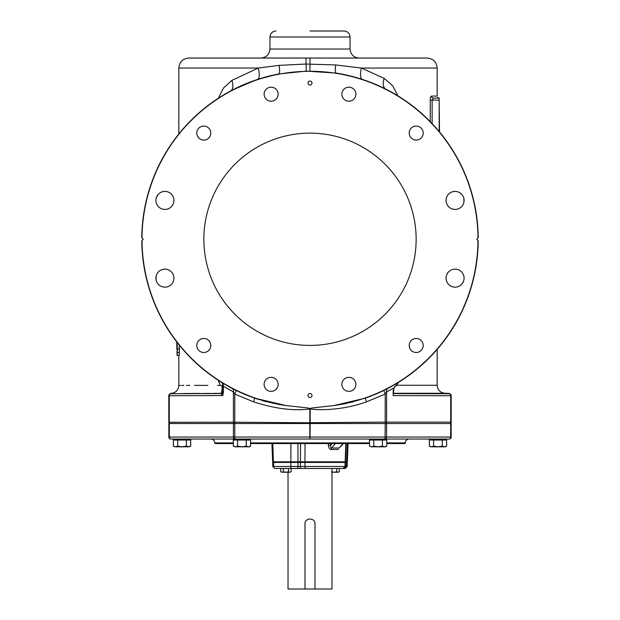 <?xml version="1.0" encoding="UTF-8"?>
<svg xmlns="http://www.w3.org/2000/svg" width="620" height="620" viewBox="0 0 620 620"><rect width="100%" height="100%" fill="white"/><g stroke="black" fill="none" stroke-linecap="round" stroke-linejoin="round"><path stroke-width="0.93" d="M271.126 391.367A7.006 7.006 0 0 0 278.132 384.361A7.006 7.006 0 0 0 271.126 377.347A7.006 7.006 0 0 0 264.112 384.361A7.006 7.006 0 0 0 271.126 391.367M353.191 76.694L336.071 73.082A168.222 168.222 0 0 1 478.214 237.778L476.726 239.281L478.214 240.777A168.222 168.222 0 0 1 365.358 398.133L334.01 405.542A167.989 167.989 0 0 0 477.989 240.544L478.167 240.731M337.474 405.061L334.01 405.542C307.001 408.564 312.573 407.751 310.225 408.564L309.775 408.564C307.474 407.759 312.945 408.557 285.99 405.542L254.642 398.133A168.222 168.222 0 0 1 141.786 240.777L142.011 240.544A167.989 167.989 0 0 0 285.99 405.542L283.348 405.186M142.011 240.544L143.274 239.281L141.786 237.778A168.222 168.222 0 0 1 278.93 73.951L278.729 73.989M478.214 237.778L477.989 238.01A167.989 167.989 0 0 0 310 71.285A167.989 167.989 0 0 0 142.011 238.01L141.833 237.824M310 345.418A106.144 106.144 0 0 0 416.144 239.281A106.144 106.144 0 0 0 310 133.137A106.144 106.144 0 0 0 203.856 239.281A106.144 106.144 0 0 0 310 345.418M274.629 100.269A7.006 7.006 0 0 0 277.194 90.691A7.006 7.006 0 0 0 267.623 88.125A7.006 7.006 0 0 0 265.058 97.697A7.006 7.006 0 0 0 274.629 100.269M348.874 101.207A7.006 7.006 0 0 0 355.888 94.194A7.006 7.006 0 0 0 348.874 87.188A7.006 7.006 0 0 0 341.868 94.194A7.006 7.006 0 0 0 348.874 101.207M345.371 378.293A7.006 7.006 0 0 0 342.806 387.864A7.006 7.006 0 0 0 352.377 390.429A7.006 7.006 0 0 0 354.942 380.858A7.006 7.006 0 0 0 345.371 378.293M203.794 338.474A7.006 7.006 0 0 0 196.78 345.487A7.006 7.006 0 0 0 203.794 352.493A7.006 7.006 0 0 0 210.8 345.487A7.006 7.006 0 0 0 203.794 338.474M409.2 345.487A7.006 7.006 0 0 0 416.206 352.493A7.006 7.006 0 0 0 423.22 345.487A7.006 7.006 0 0 0 416.206 338.474A7.006 7.006 0 0 0 409.2 345.487M416.206 140.081A7.006 7.006 0 0 0 423.22 133.067A7.006 7.006 0 0 0 416.206 126.061A7.006 7.006 0 0 0 409.2 133.067A7.006 7.006 0 0 0 416.206 140.081M210.8 133.067A7.006 7.006 0 0 0 203.794 126.061A7.006 7.006 0 0 0 196.78 133.067A7.006 7.006 0 0 0 203.794 140.081A7.006 7.006 0 0 0 210.8 133.067M164.92 269.142A9.013 9.013 0 0 1 173.933 278.155A9.013 9.013 0 0 1 164.92 287.161A9.013 9.013 0 0 1 155.907 278.155A9.013 9.013 0 0 1 164.92 269.142M450.577 285.96A9.013 9.013 0 0 1 447.276 273.645A9.013 9.013 0 0 1 459.591 270.351A9.013 9.013 0 0 1 462.884 282.658A9.013 9.013 0 0 1 450.577 285.96M455.08 209.413A9.013 9.013 0 0 1 446.067 200.399A9.013 9.013 0 0 1 455.08 191.394A9.013 9.013 0 0 1 464.093 200.399A9.013 9.013 0 0 1 455.08 209.413M169.423 192.595A9.013 9.013 0 0 1 172.724 204.91A9.013 9.013 0 0 1 160.41 208.212A9.013 9.013 0 0 1 157.116 195.897A9.013 9.013 0 0 1 169.423 192.595M310 393.483A2 2 0 0 0 308.001 395.483A2 2 0 0 0 310 397.49A2 2 0 0 0 312 395.483A2 2 0 0 0 310 393.483M310 85.072A2 2 0 0 1 308.001 83.072A2 2 0 0 1 310 81.065A2 2 0 0 1 312 83.072A2 2 0 0 1 310 85.072M397.839 95.806L392.646 85.754L384.144 78.337L361.421 68.053L335.622 64.945A12.013 1.813 -81.1 0 0 336.071 73.082L306.257 71.114L278.93 73.951A12.013 1.899 -100.6 0 0 279.163 65.364L258.23 68.053A12.013 4.317 -108.2 0 1 257.471 79.461L261.299 78.26M335.622 64.945L305.993 64.046L279.163 65.364M306.257 71.114L305.993 58.04L188.837 58.04L427.157 58.04L310 58.04L310 71.075M277.202 74.284L257.471 79.461M256.362 79.833L232.144 90.156M145.406 204.507L144.886 207.065M146.568 199.392L145.971 201.95M143.933 212.435L142.972 219.248M309.775 408.564L309.822 408.96C293.733 411.091 275.009 408.743 253.673 401.915L234.786 394.049L233.422 391.979L223.347 386.291L222.882 386.291L222.417 395.552L220.929 393.351L213.799 393.359M222.565 383.222L222.192 386.539C222.069 390.344 221.65 392.615 220.929 393.351A2 2 0 0 0 222.882 391.352L222.882 391.514A2 2 0 0 1 220.922 393.522L170.748 393.723A2 1.534 88.9 0 0 169.275 395.731L169.275 422.29L234.786 422.22L234.786 394.049L236.197 390.445L254.642 398.133L253.673 401.915M310.225 408.564L309.822 408.96L309.845 423.522M379.564 392.445L365.358 398.133L366.327 401.915C346.58 409.107 323.555 410.828 310.178 408.96L310.155 423.522M384.144 78.337A12.013 6.479 -63.2 0 0 385.741 89.071L384.183 88.296M379.487 86.079L364.126 79.996M361.142 79.019L353.284 76.717M476.904 218.225L475.873 211.242M427.157 58.04C433.24 58.629 436.573 61.969 437.17 68.053L361.421 68.053A12.013 4.65 -71.8 0 0 362.529 79.461M239.878 86.366L241.552 85.606M243.234 84.87L251.511 81.546M254.107 80.608L255.254 80.213M255.665 80.073L256.052 79.941M269.692 75.95L271.048 75.624M188.837 58.04C182.753 58.629 179.42 61.969 178.824 68.053L258.23 68.053L231.849 80.422L223.463 88.025L218.256 98.278M218.256 380.277L220.302 385.353L217.419 385.353M178.824 355.43L178.824 385.4L180.529 385.392M181.691 385.392L183.939 385.392M186.527 385.392L189.774 385.384M194.401 385.377L207.901 385.369M179.219 345.092L179.219 349.045M177.429 349.045L179.444 349.045L179.219 355.43L177.212 355.43L177.212 342.558M222.185 386.539L220.302 385.353M222.347 386.586L222.882 386.516L222.882 384.315L222.882 386.245M222.123 382.742A2 2 0 0 0 221.937 382.61L223.278 384.927L223.347 386.291L223.347 392.979L222.417 395.552L168.81 395.731L168.81 422.29A2 2 0 0 0 169.237 423.522M170.748 393.723A2 2 180 0 0 168.81 395.731L170.314 393.475L168.81 395.731M168.81 422.29L168.996 423.522L168.81 422.29L169.275 422.29A2 1.534 91.3 0 0 169.593 423.522M449.136 439.045A2 2 0 0 0 451.143 437.038L450.678 437.038A2 1.542 90 0 1 449.136 439.045L385.036 439.045A2 1.542 -90 0 0 386.578 437.038L309.822 437.038L309.822 423.522L233.422 423.522L233.422 437.038A2 1.542 90 0 0 234.965 439.045L170.864 439.045A2 1.542 -90 0 1 169.322 437.038L168.857 437.038A2 2 0 0 0 170.864 439.045L173.019 439.045L174.018 440.045L173.344 439.789M168.857 437.038L168.857 423.522L233.422 423.522M450.678 423.522L386.578 423.522L386.578 437.038L450.678 437.038L450.678 423.522L451.143 423.522L451.143 437.038M234.786 423.522L234.786 437.038L309.822 437.038L310 439.045L385.036 439.045L385.214 423.522L386.578 423.522M385.214 423.522L309.822 423.522M169.322 423.522L169.322 437.038L234.786 437.038L234.965 439.045L310 439.045L310.178 423.522M190.712 439.789L190.046 440.045L191.045 439.045L225.641 439.045M190.906 439.045L173.019 439.045L174.018 440.045M385.036 439.045L369.078 439.045L370.078 440.045M277.636 443.548L279.372 443.122A2 0.643 -90 0 0 279.395 443.548L250.588 443.548M216.303 443.548L216.69 443.548A2 1.961 -90 0 1 216.628 443.122L214.822 443.548L214.799 442.913C214.497 440.549 213.164 439.262 210.792 439.045M233.236 443.548L216.69 443.548M386.764 442.913L405.201 442.913L405.178 443.548L386.764 443.548M369.412 443.548L279.395 443.548M403.697 443.548L403.372 443.122L386.764 443.122M403.31 443.548A2 1.961 -90 0 0 403.372 443.122M330.569 442.804L330.7 445.238L332.134 443.548M342.976 443.548L339.202 448.004L331.576 448.004C330.824 448.368 330.53 447.446 330.7 445.238L328.36 445.346C328.809 448.221 329.739 449.593 331.15 449.461L331.576 448.004L335.381 443.548M344.798 461.815L346.448 461.815M346.146 442.913L345.464 461.815M273.381 461.815L272.785 442.913M345.797 443.548L345.162 461.815L273.552 461.815M290.858 461.815L290.912 442.913M300.429 461.815L300.529 442.913M304.963 461.815L305.024 442.913M340.458 446.865L343.279 443.548M328.244 442.913L328.36 445.346M288.145 462.458L288.145 461.815M344.542 468.464L275.458 468.464A2 1.775 -90 0 1 273.691 466.457L272.761 466.457L272.761 462.458L304.947 462.458L304.947 466.457L297.964 466.457L297.964 462.458M344.673 468.464A2 1.813 -90 0 0 346.487 466.457L346.487 462.458L347.239 462.458L347.239 466.457L304.947 466.457L305.242 468.464M346.487 462.458L345.348 462.458L345.348 466.457A2 1.813 -90 0 1 343.534 468.464M304.947 462.458L345.348 462.458M275.458 468.464L276.466 468.464M291.121 468.464L288.525 468.464L288.525 471.812L289.827 472.215L291.121 471.812L289.827 472.215L291.121 471.812L289.827 472.215L291.121 471.812L289.827 472.215L291.121 471.812L289.827 472.215L291.121 471.812L291.121 468.464L332.537 468.464M339.272 468.464L336.675 468.464L336.675 471.812L337.97 472.215L339.272 471.812L337.97 472.215L339.272 471.812L337.97 472.215L339.272 471.812L337.97 472.215L339.272 471.812L337.97 472.215L339.272 471.812L339.272 468.464M331.475 471.812L334.072 472.215L336.675 471.812M283.325 468.464L283.325 471.812L285.928 472.215L288.525 471.812M280.728 468.464L280.728 471.812L281.976 472.215M289.827 472.215L282.03 472.215L283.325 471.812M331.971 472.215L337.97 472.215M288.029 472.215L288.029 589L304.994 589L304.994 523.915C304.691 517.452 315.309 517.452 315.007 523.915L315.007 589L304.994 589M331.971 468.464L331.971 589L315.007 589M315.007 523.915A5.006 5.006 0 0 0 314.983 523.396M307.21 519.754A5.006 5.006 0 0 0 306.52 520.312M305.04 523.226A5.006 5.006 0 0 0 304.994 523.915M282.922 462.458L282.922 461.815M235.065 446.788L233.236 446.137L235.399 446.803L237.569 446.137L241.909 446.803L249.426 446.803L250.588 446.137L250.588 440.045L233.236 440.045L233.391 446.222M233.391 446.229L233.825 446.439M249.55 446.617L248.744 446.788L249.55 446.617M177.692 440.045L173.352 440.045L173.352 446.137L175.522 446.803L188.542 446.803L190.704 446.137L190.704 440.045L177.692 440.045L177.692 446.137L182.032 446.803L186.372 446.137L189.542 446.803L190.704 446.137M175.189 446.788L177.692 446.137M173.352 446.137L175.522 446.803L173.499 446.222M173.515 446.229L173.949 446.439M371.24 446.788L369.412 446.137L371.582 446.803L373.752 446.137L378.091 446.803L382.431 446.137L384.601 446.803L386.764 446.137L386.764 440.045L369.412 440.045L369.574 446.222M369.582 446.229L370.008 446.439M385.725 446.617L384.927 446.788L385.725 446.617M430.071 440.045L432.853 440.045L429.296 440.045L429.443 446.222M429.451 446.229L430.226 446.578M431.125 446.788L429.296 446.137L431.388 446.803M429.296 446.137L431.458 446.803L445.486 446.803L446.648 446.137L446.648 440.045L432.853 440.045M189.929 440.045L187.147 440.045M186.372 440.045L186.372 446.137M236.794 440.045L234.011 440.045M237.569 440.045L237.569 446.137M233.236 446.137L235.399 446.803L241.909 446.803L246.249 446.137L248.419 446.803L250.588 446.137M246.249 440.045L246.249 446.137M247.031 440.045L249.806 440.045M433.628 440.045L433.628 446.137L437.968 446.803L442.308 446.137L444.478 446.803L446.648 446.137M431.381 446.803L433.628 446.137M440.743 440.045L435.193 440.045M442.308 440.045L442.308 446.137M445.865 440.045L443.091 440.045M385.989 440.045L383.207 440.045M382.431 440.045L382.431 446.137M372.969 440.045L370.194 440.045M373.752 440.045L373.752 446.137M369.412 446.137L371.582 446.803L385.601 446.803L386.764 446.137M375.317 440.045L380.866 440.045M393.111 393.591L449.252 393.723A2 2 180 0 1 449.686 393.793L451.189 395.413L451.174 422.77M234.81 423.522L234.786 422.22L305.823 422.747L385.214 422.127L451.189 422.127L450.942 423.475M397.591 382.897L398.784 382.16L393.979 387.887L393.111 395.614L450.725 395.731A2 1.534 91.1 0 0 449.252 393.723A2 2 0 0 1 451.189 395.731L449.686 393.475M451.189 422.127A2 2 180 0 1 450.624 423.522M451.189 395.731L450.725 395.731L450.725 422.127A2 1.534 88.7 0 1 450.298 423.522M393.878 388.143A12.013 12.013 0 0 1 393.979 387.887L386.578 391.979L386.578 422.127A2 1.534 91.3 0 1 386.128 423.522M383.803 390.445L385.214 394.049L385.19 423.522M234.748 389.732L232.198 388.43A4.007 2.922 -62.5 0 1 233.422 391.979L233.422 422.22A2 1.534 88.6 0 0 233.81 423.522M223.278 384.927L221.929 382.61L223.944 383.827M225.975 385.012L227.3 385.772M228.028 386.183L230.105 387.322M143.228 261.353L144.127 267.313M149.389 289.3L149.544 289.811M149.017 288.106L149.281 288.959M148.412 286.06L148.971 287.936M147.645 283.34L148.265 285.549M149.598 289.982L149.978 291.175M387.802 388.43A4.007 2.922 -117.5 0 0 386.578 391.979L385.214 394.049L366.327 401.915M397.11 383.191L395.49 384.16M395.188 384.338L394.088 384.981M393.925 385.074L392.382 385.95M390.863 386.795L389.344 387.616M470.022 291.175L470.564 289.47M471.781 285.378L472.355 283.34M471.929 284.867L472.068 284.355M471.386 286.742L471.634 285.89M470.774 288.788L471.339 286.913M476.772 261.353L475.873 267.313M437.17 349.401L437.17 385.26L396.932 385.26L394.351 387.058A12.013 12.013 0 0 1 394.49 386.787M396.932 385.26L397.808 382.842M437.17 68.053L437.17 96.085L431.528 96.085C430.753 96.364 430.327 97.704 430.241 100.091L430.241 121.629M229.718 387.113L228.408 386.392M227.121 385.671L224.843 384.353M166.346 287.052L164.339 287.145M157.945 283.859L157.596 283.41M157.433 283.177L157.131 282.697M156.992 282.449L156.736 281.937M156.62 281.674L156.418 281.147M156.325 280.876L156.17 280.325M156.108 280.054L156.085 276.373M156.472 275.009L156.69 274.482M156.806 274.226L157.069 273.714M157.217 273.474L157.526 272.994M157.697 272.761L158.046 272.32M158.24 272.103L158.635 271.692M158.836 271.498L159.27 271.126M159.495 270.956L159.96 270.622M160.2 270.475L160.696 270.188M160.944 270.064L161.464 269.832M161.719 269.723L162.246 269.545M162.51 269.467L163.044 269.336M165.773 269.181L166.338 269.251M168.485 269.878L168.981 270.111M169.229 270.235L169.702 270.514M169.927 270.661L170.376 270.979M170.585 271.149L171.856 272.405M172.259 272.924L172.701 273.614M172.841 273.854L173.081 274.342M173.197 274.59L173.399 275.102M173.484 275.358L173.639 275.885M173.701 276.148L173.809 276.683M173.848 276.954L173.879 279.132M173.802 279.674L173.693 280.209M173.623 280.472L173.468 280.992M173.383 281.248L173.174 281.759M173.065 282.007L172.817 282.495M172.678 282.728L172.391 283.193M168.795 286.285L167.733 286.711M160.936 208.49L159.921 207.901M156.023 201.856L155.953 201.299M155.93 201.012L155.907 200.446M155.907 200.159L155.946 199.594M155.969 199.307L156.062 198.741M156.116 198.462L156.256 197.912M156.341 197.641L158.154 194.448M159.177 193.456L159.627 193.107M159.859 192.944L160.34 192.642M160.588 192.502L161.099 192.239M161.355 192.123L161.882 191.913M162.153 191.828L162.703 191.665M162.983 191.603L163.541 191.495M163.82 191.456L164.385 191.41M164.672 191.394L165.245 191.394M165.525 191.41L166.083 191.464M166.362 191.51L166.904 191.611M167.175 191.681L167.702 191.836M170.143 193.06L170.601 193.409M172.143 195.021L172.461 195.471M172.608 195.703L172.879 196.176M173.003 196.424L173.228 196.92M173.329 197.168L173.802 198.896M173.887 199.547L173.933 200.369M173.925 200.64L173.894 201.182M173.871 201.453L173.786 201.996M173.732 202.267L173.608 202.802M173.53 203.058L173.352 203.577M173.251 203.833L172.182 205.731M171.849 206.165L171.492 206.569M171.298 206.762L170.903 207.142M170.694 207.32L170.267 207.654M170.05 207.816L169.585 208.111M169.353 208.25L168.865 208.506M215.062 393.468L214.311 393.46M213.621 393.452L211.994 393.444M210.839 393.437L209.397 393.437M209.134 393.429L208.002 393.429M207.894 393.429L206.367 393.421M206.057 393.421L205.057 393.421M203.608 393.421L202.159 393.421M200.183 393.421L195.199 393.437M194.541 393.444L193.889 393.444M193.231 393.452L186.194 393.506M186.023 393.506L184.125 393.529M183.497 393.537L182.807 393.545M182.233 393.553L180.792 393.568M175.832 393.638L174.933 393.654M173.337 393.677L172.089 393.7M255.269 398.35L259.113 399.613M261.857 400.458L266.569 401.768M278.442 404.38L280.899 404.806M341.667 404.364L346.844 403.333M350.44 402.519L353.695 401.698M390.817 386.818L389.864 387.337M446.075 393.669L444.858 393.654M444.013 393.638L442.045 393.607M440.433 393.584L438.022 393.553M434.791 393.514L409.665 393.437M408.975 393.437L407.929 393.444M406.34 393.452L405.209 393.46M403.721 393.475L402.171 393.491M459.064 270.064L460.079 270.653M463.977 276.698L464.047 277.256M464.07 277.543L464.093 278.109M464.093 278.396L464.055 278.961M464.031 279.248L463.938 279.814M463.884 280.093L463.745 280.643M463.659 280.914L461.846 284.107M460.823 285.099L460.373 285.448M460.141 285.611L459.66 285.913M459.412 286.053L458.901 286.316M458.645 286.432L458.118 286.642M457.847 286.727L457.296 286.889M457.018 286.952L456.46 287.06M456.18 287.099L455.615 287.145M455.328 287.161L454.755 287.161M454.475 287.145L453.918 287.091M453.639 287.045L453.096 286.944M452.825 286.874L452.298 286.727M449.857 285.495L449.399 285.146M447.857 283.534L447.539 283.084M447.392 282.852L447.121 282.379M446.997 282.131L446.772 281.635M446.671 281.387L446.199 279.659M446.113 279.008L446.067 278.186M446.075 277.915L446.106 277.373M446.129 277.101L446.214 276.559M446.268 276.288L446.392 275.76M446.47 275.497L446.648 274.978M446.749 274.722L447.818 272.823M448.151 272.389L448.508 271.986M448.702 271.793L449.097 271.413M449.306 271.235L449.732 270.901M449.95 270.746L450.414 270.444M450.647 270.304L451.135 270.049M453.654 191.502L455.661 191.41M462.055 194.696L462.404 195.145M462.567 195.377L462.869 195.866M463.008 196.114L463.264 196.618M463.38 196.881L463.582 197.408M463.675 197.679L463.83 198.23M463.892 198.508L463.915 202.182M463.528 203.546L463.311 204.073M463.194 204.337L462.931 204.84M462.784 205.081L462.474 205.561M462.303 205.794L461.954 206.235M461.761 206.452L461.365 206.863M461.164 207.057L460.73 207.429M460.505 207.599L460.04 207.933M459.8 208.08L459.304 208.367M459.056 208.49L458.536 208.723M458.281 208.831L457.754 209.01M457.49 209.087L456.956 209.219M454.228 209.374L453.662 209.304M451.515 208.677L451.019 208.444M450.771 208.32L450.298 208.041M450.074 207.894L449.624 207.576M449.415 207.406L448.144 206.15M447.741 205.631L447.299 204.941M447.16 204.701L446.919 204.213M446.803 203.965L446.601 203.453M446.516 203.197L446.361 202.67M446.152 201.601L446.121 199.423M446.199 198.881L446.307 198.346M446.377 198.082L446.532 197.563M446.617 197.307L446.826 196.796M446.935 196.548L447.183 196.067M447.322 195.827L447.609 195.362M451.205 192.27L452.267 191.844M431.528 96.085A2 1.914 -90 0 0 433.442 98.092L432.132 100.091L432.132 123.597M433.442 98.092L439.169 98.092L437.674 97.41L439.169 98.092L433.442 98.092L439.169 98.092L439.169 131.51M439.495 131.897L439.169 102.099M475.982 266.631L476.679 262.035M221.929 382.61L222.882 384.315M210.614 131.471L210.498 131.022M210.42 130.797L210.258 130.355M210.157 130.138L209.947 129.72M209.831 129.51L209.576 129.115M207.909 138.741L208.723 138.051M209.638 136.942L210.157 135.997M209.002 350.168L209.591 349.424M210.676 346.82L210.746 346.363M210.699 344.286L210.606 343.837M209.405 341.287L208.793 340.574M231.849 80.422A12.013 6.425 -118.2 0 1 230.524 91.008L230.524 91.008M143.321 262.035L144.018 266.631M177.041 342.341L177.212 355.43M179.444 352.447L177.429 352.447M177.041 343.929L177.041 355.43M176.886 343.929L176.886 342.139M176.824 342.054L176.824 345.387M310 31L344.046 31L310 31M474.029 201.95L473.634 200.245M474.943 206.212L474.594 204.507M222.859 383.989A2 2 0 0 0 222.688 383.454M223.347 392.979L222.882 392.979M369.412 442.913L250.588 442.913M233.236 442.913L214.799 442.913M369.412 443.122L279.372 443.122M233.236 443.122L216.628 443.122M346.619 461.815L347.347 442.913M297.964 461.815L297.949 442.913M331.15 449.461L338.629 449.461M297.12 468.464A2 0.845 -90 0 0 297.964 466.457L290.842 466.457L290.842 462.458M291.78 468.464A2 0.938 -90 0 1 290.842 466.457L273.691 466.457L273.691 462.458M299.561 468.464A2 0.845 -90 0 0 300.413 466.457L300.413 462.458M305.823 422.747L305.838 423.522M398.784 382.168A12.013 12.013 0 0 0 397.118 383.416M393.785 388.391A12.013 12.013 0 0 0 393.274 390.399M393.235 390.647A12.013 12.013 0 0 0 393.134 391.631M437.17 385.26C437.565 389.949 440.138 392.615 444.904 393.266L393.111 393.266M430.241 100.091L439.169 100.091M350.052 49.019L350.052 37.006L269.948 37.006L269.948 49.019L350.052 49.019C350.587 54.498 353.594 57.505 359.073 58.04M263.237 77.686L263.88 77.5M178.824 68.053L178.824 133.959M222.882 384.454L222.882 383.741M222.882 391.514L222.882 395.552M405.201 442.913C405.503 440.549 406.836 439.262 409.208 439.045M347.401 439.045L347.867 439.045M348.099 442.897L347.363 461.815M267.894 439.045L269.219 439.045M271.901 442.897L272.637 461.815M344.046 461.815L344.046 462.458M275.954 461.815L275.954 462.458M347.239 466.457L345.231 468.464M345.046 462.458L345.046 466.457L343.046 468.464M272.761 466.457L274.769 468.464M335.769 439.045L336.257 439.045M428.955 439.045L429.954 440.045L428.955 439.045M446.981 439.045L445.982 440.045L446.981 439.045M191.045 439.045L190.046 440.045M232.895 439.045L233.895 440.045M250.922 439.045L249.922 440.045M387.105 439.045L386.105 440.045M384.175 390.267L385.19 389.763M385.485 389.616L386.617 389.042M386.655 389.019L387.678 388.492M222.882 384.563L222.882 383.548M170.748 393.413L171.097 393.406C175.809 392.801 178.389 390.135 178.824 385.4M235.825 390.267L234.81 389.763M234.515 389.616L233.531 389.12M233.345 389.019L232.322 388.492M444.904 393.266L449.252 393.413M370.799 82.429L378.704 85.723M393.111 392.382L393.173 393.591M239.39 86.591L248.457 82.716M176.824 345.356L176.824 348.611M269.948 49.019C269.413 54.498 266.406 57.505 260.927 58.04M350.052 37.006C349.696 33.356 347.696 31.357 344.046 31M269.948 37.006C270.304 33.356 272.304 31.357 275.954 31"/></g></svg>
